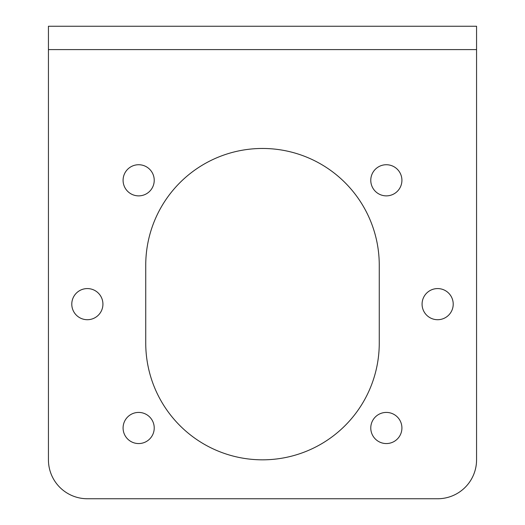 <?xml version="1.0" encoding="UTF-8"?>
<svg xmlns="http://www.w3.org/2000/svg" width="525" height="525" viewBox="0 0 525 525"><rect width="100%" height="100%" fill="white"/><g stroke="black" fill="none" stroke-linecap="round" stroke-linejoin="round"><path stroke-width="0.79" d="M48.438 49.599L48.438 26.25L476.562 26.25L476.562 459.828A38.922 38.922 0 0 1 437.647 498.75L87.353 498.75A38.922 38.922 0 0 1 48.438 459.828L48.438 49.599L476.562 49.599M379.26 343.068L379.26 265.223A116.76 116.76 0 0 0 262.5 148.463A116.76 116.76 0 0 0 145.74 265.223L145.74 343.068A116.76 116.76 0 0 0 262.5 459.828A116.76 116.76 0 0 0 379.26 343.068M71.787 304.146A15.566 15.566 0 0 0 87.353 319.712A15.566 15.566 0 0 0 102.926 304.146A15.566 15.566 0 0 0 87.353 288.579A15.566 15.566 0 0 0 71.787 304.146M422.074 304.146A15.566 15.566 0 0 0 437.647 319.712A15.566 15.566 0 0 0 453.213 304.146A15.566 15.566 0 0 0 437.647 288.579A15.566 15.566 0 0 0 422.074 304.146M370.775 427.993A15.566 15.566 0 0 0 386.348 443.559A15.566 15.566 0 0 0 401.914 427.993A15.566 15.566 0 0 0 386.348 412.42A15.566 15.566 0 0 0 370.775 427.993M123.086 427.993A15.566 15.566 0 0 0 138.653 443.559A15.566 15.566 0 0 0 154.225 427.993A15.566 15.566 0 0 0 138.653 412.42A15.566 15.566 0 0 0 123.086 427.993M123.086 180.298A15.566 15.566 0 0 0 138.653 195.871A15.566 15.566 0 0 0 154.225 180.298A15.566 15.566 0 0 0 138.653 164.732A15.566 15.566 0 0 0 123.086 180.298M370.775 180.298A15.566 15.566 0 0 0 386.348 195.871A15.566 15.566 0 0 0 401.914 180.298A15.566 15.566 0 0 0 386.348 164.732A15.566 15.566 0 0 0 370.775 180.298"/></g></svg>

